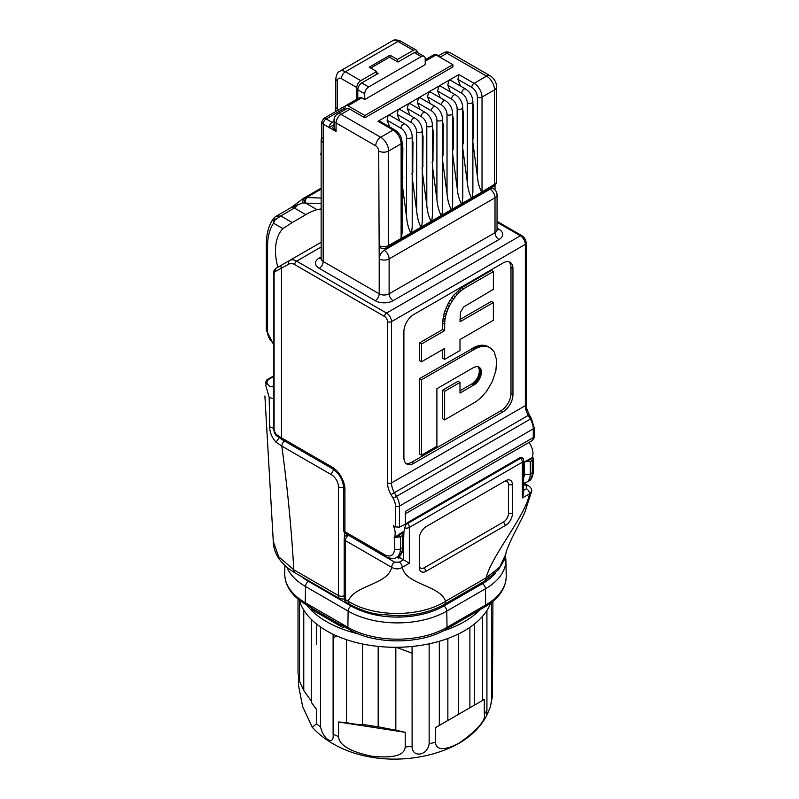 <?xml version="1.0" encoding="UTF-8"?>
<svg xmlns="http://www.w3.org/2000/svg" width="799" height="799" viewBox="0 0 799 799"><rect width="100%" height="100%" fill="white"/><g stroke="black" fill="none" stroke-linecap="round" stroke-linejoin="round"><path stroke-width="1.2" d="M273.697 428.294L269.702 426.836C269.742 432.359 271.85 437.472 276.035 442.177L281.807 446.072C287.53 488.299 291.525 529.527 293.792 569.767L278.681 556.773L273.278 541.442C273.478 551.14 278.102 562.736 295.24 572.973A7.011 4.045 -60 0 1 293.792 569.767L338.456 595.555A7.011 4.045 120 0 0 339.915 598.761L344.299 599.17M276.035 442.177L279.46 437.283M269.702 426.836L269.183 397.403L273.697 398.771M273.697 385.647L272.709 386.227C270.491 387.325 268.514 386.117 266.796 382.611L265.737 385.308L269.183 397.403M272.709 386.227L273.697 388.364M265.378 383.19L265.378 383.18C266.217 380.504 267.066 379.195 267.925 379.235L268.174 379.685L273.697 376.489M266.796 382.611L268.174 379.685M495.51 572.953A65.558 37.853 0 0 1 482.476 583.679L443.815 606.002A65.558 37.853 0 0 1 351.091 606.002A4.205 2.427 120 0 0 348.124 611.095A69.763 40.28 0 0 0 446.781 611.095L485.452 588.773A69.763 40.28 0 0 0 505.877 559.789L506.226 575.879A70.112 40.479 180 0 1 506.226 576.379A70.112 40.479 180 0 1 485.692 605.003L447.031 627.325A70.112 40.479 180 0 1 347.875 627.325A4.205 2.427 120 0 0 348.754 629.252L342.302 625.527A4.205 2.427 -60 0 1 341.433 623.6L341.433 625.317A4.205 2.427 120 0 0 342.302 627.245A4.205 2.427 120 0 0 343.64 627.365L344.179 626.616M342.302 627.245L312.559 610.076A4.205 2.427 -60 0 1 311.69 608.149L311.69 606.431L347.875 627.325L348.124 611.095L305.488 586.486A4.205 2.427 -60 0 1 308.464 581.392L351.091 606.002M412.074 646.471L412.104 747.844C413.453 757.692 427.525 755.564 429.143 743.729L429.143 643.834A97.448 56.26 180 0 0 490.646 603.115A97.448 56.26 180 0 1 486.921 610.476L486.921 710.371L486.291 716.393C479.899 727.649 470.651 736.708 458.566 743.559C415.889 767.11 347.925 765.662 312.319 727.36L302.651 706.626L298.506 685.312L298.506 674.396M298.017 599.04L298.017 673.757L299.565 675.924M312.319 727.36L316.364 723.794L316.364 709.182L311.26 702.271L311.26 619.345A97.448 56.26 180 0 1 303.77 610.076L303.77 690.496L299.565 681.427L299.565 601.008A97.448 56.26 180 0 1 299.275 600.059A97.448 56.26 180 0 0 412.114 646.471A97.448 56.26 180 0 0 429.143 643.834A97.448 56.26 180 0 1 412.114 646.471M338.556 721.996L346.426 722.586L346.426 639.649A97.448 56.26 180 0 0 362.476 643.974L362.476 724.393L378.187 726.82L378.187 646.401A97.448 56.26 180 0 0 395.835 647.3L395.835 730.226L405.203 732.303L338.556 721.996L338.556 736.608A97.448 56.26 180 0 1 333.103 734.171L333.103 634.266A97.448 56.26 180 0 1 320.589 627.035L320.589 726.94A97.448 56.26 180 0 1 316.364 723.794M405.203 732.303L405.203 746.915C404.713 755.315 393.587 758.411 371.835 756.224C350.182 751.699 339.096 745.157 338.556 736.608M435.525 742.221L435.525 727.619L439.32 725.422L439.32 641.277A97.448 56.26 180 0 0 458.386 633.997L458.386 714.416L464.379 710.96L469.892 707.774L469.892 627.355A97.448 56.26 180 0 0 482.496 616.349L482.496 700.493L484.304 699.455L484.304 714.056C486.132 720.009 478.002 729.527 459.914 742.611C440.019 753.447 435.485 747.235 435.525 742.221A97.448 56.26 180 0 1 429.143 743.729M486.291 716.393L490.356 707.005L491.505 700.493L491.505 602.466M490.356 707.005L492.434 696.548L492.923 601.337M490.646 603.115A97.448 56.26 180 0 1 392.768 647.27A97.448 56.26 180 0 1 299.275 600.059M333.103 637.912L336.629 635.884M412.074 653.202L396.134 647.29M333.103 734.171C334.391 746.156 323.275 739.734 320.589 726.94M311.26 701.003L303.77 690.496M362.476 724.393C358.801 724.733 353.448 724.134 346.426 722.586M395.835 730.226L378.187 726.82M484.304 699.455L435.525 727.619M458.386 714.416L439.32 725.422M311.69 606.431L305.248 602.706A70.112 40.479 180 0 1 284.714 574.091A70.112 40.479 180 0 1 284.714 573.592L284.893 565.402M528.618 485.822A4.205 2.427 120 0 0 526.511 486.032L526.511 488.698A4.205 2.427 60 0 1 529.487 493.852L531.625 491.425C532.144 489.697 531.135 487.829 528.618 485.822L524.104 483.215M505.857 554.027L504.259 560.039L498.356 569.877L484.643 581.073A7.011 4.045 60 0 0 486.092 577.867L499.715 567.1L505.857 554.037C505.837 550.96 512.169 537.058 516.074 529.957L524.613 512.898L531.625 491.425M444.184 604.434A7.011 4.045 -120 0 0 445.642 601.218C420.054 617.567 373.742 617.497 348.274 601.218A7.011 4.045 120 0 0 349.722 604.434C360.419 609.947 369.937 613.213 378.297 614.241L398.651 615.779C416.489 615.33 431.66 611.545 444.184 604.434L484.643 581.073M349.722 604.434L346.856 602.776A7.011 4.045 -60 0 1 345.398 599.56L348.274 601.218C354.217 584.998 387.974 584.838 391.67 567.32C395.475 569.397 399.001 569.397 402.247 567.32C405.942 584.838 439.69 584.998 445.642 601.218L486.092 577.867C492.034 554.786 525.792 515.645 529.487 493.852L522.376 497.957L523.615 493.592M426.207 526.571L505.527 480.778A9.818 5.663 -60 0 1 512.469 484.793L512.469 513.407A9.818 5.663 -60 0 1 505.527 525.432L426.207 571.225A9.818 5.663 -60 0 1 419.265 567.22L419.265 538.596A9.818 5.663 -60 0 1 426.207 526.581A9.818 5.663 -60 0 1 426.207 526.571L426.207 526.571M403.405 546.756L403.924 531.655L403.006 532.204L403.924 531.655L404.833 527.979A4.205 2.427 0 0 0 409.348 527.44A4.205 2.427 -120 0 0 407.73 523.435L407.19 522.806L520.219 457.547L520.758 458.177A4.205 2.427 60 0 1 522.376 462.182A4.205 2.427 0 0 0 523.615 460.464L523.615 493.812M522.936 458.177L520.219 457.547M529.018 442.426A13.603 7.85 60 0 1 532.993 453.702L532.284 457.547L524.364 462.022A13.603 7.85 60 0 1 524.304 462.162L523.615 462.561L524.364 462.152L524.364 473.917A14.022 8.1 60 0 1 523.615 477.852M394.336 537.597L402.566 532.024L403.645 533.552L402.406 535.46L400.429 536.798L394.476 537.537A2.527 1.458 -120 0 0 394.237 537.657A2.527 1.458 -120 0 0 394.007 537.907A13.603 7.85 -120 0 0 395.175 533.273A13.603 7.85 -120 0 0 393.338 525.682L395.465 526.911L399.44 527.11L405.383 524.284L405.383 511.43L533.283 437.582A7.011 4.045 60 0 1 531.864 440.778L405.383 513.797M407.19 522.806L405.473 525.103L404.833 527.979M413.812 314.486L503.05 262.971A14.022 8.1 -60 0 1 510.052 262.272A14.022 8.1 -60 0 1 512.958 268.694L512.958 394.626A14.022 8.1 -60 0 1 503.05 411.805L413.812 463.32A14.022 8.1 -60 0 1 406.801 464.019A14.022 8.1 -60 0 1 403.894 457.597L403.894 331.665A14.022 8.1 -60 0 1 413.812 314.486M321.138 242.277L289.637 260.464A14.022 8.1 -120 0 0 289.637 260.464L289.637 260.464A2.806 2.287 60 0 0 289.058 264.03L274.786 271.76L274.087 273.528L274.087 430.082L276.025 435.305L282.317 439.77A4.205 2.427 -60 0 1 281.448 437.852L281.448 268.424A2.806 2.287 -120 0 1 282.027 264.849L289.637 260.464A14.022 8.1 -120 0 1 296.649 261.153L321.138 247.011M274.087 273.528A2.806 1.618 0 0 1 273.697 272.699C273.358 271.67 274.037 270.262 275.765 268.474L274.786 271.76M275.595 432.758L274.696 432.948A47.79 27.595 180 0 0 281.448 437.852L332.014 467.045A18.227 10.527 60 0 1 344.908 489.368L344.908 531.725A4.205 2.427 180 0 1 343.67 530.007L343.67 487.65A4.205 2.427 0 0 0 344.908 489.368M398.761 556.024L398.761 558.241L396.843 557.133M398.761 558.241L399.75 557.672L409.348 563.215L409.348 527.44L522.376 462.182L522.376 497.957M409.348 563.215L402.247 567.32A4.205 2.427 -120 0 0 399.27 562.166L394.646 562.166A4.205 2.427 120 0 0 391.67 567.32L345.398 540.603A4.205 2.427 -60 0 1 348.374 535.45A4.205 2.427 -120 0 0 346.267 535.24A4.205 4.205 0 0 0 344.169 538.886A4.205 2.427 0 0 0 345.398 540.603L345.398 599.56A4.205 2.427 180 0 1 344.169 597.842L344.169 538.886M399.75 555.335L399.75 557.672M532.284 457.547L533.532 458.906L532.294 460.474L530.316 461.492L524.534 461.612M334.022 124.704L329.138 127.53L336.079 131.535L336.079 122.946L375.74 145.847A4.205 2.427 -120 0 1 378.716 151.001L379.205 258.906A7.011 4.045 -60 0 1 384.169 250.317L490.057 189.183A7.011 4.045 -60 0 1 493.562 188.834A7.011 7.011 0 0 1 497.068 194.906A7.011 4.045 0 0 1 495.01 197.772L495.01 232.689L389.123 293.822L389.123 258.906L495.01 197.772A7.011 4.045 60 0 0 490.057 189.183M321.138 256.938L319.22 258.047A12.624 7.281 180 0 0 319.22 268.354A5.613 3.236 120 0 0 323.186 261.483L323.186 138.976A5.613 3.236 180 0 1 321.548 136.689L321.548 122.147L323.186 124.095L329.138 127.53A4.205 2.427 120 0 1 332.114 122.377L326.162 118.941L344.998 108.065M334.491 125.503L332.554 127.55L335.091 130.966A4.205 2.427 -60 0 1 335.19 130.027L334.022 126.602L334.022 120.09A7.011 4.045 0 0 0 336.079 122.946A7.011 4.045 -60 0 1 341.033 114.367L349.962 109.213L364.833 117.803L364.833 115.505L347.974 105.778A4.205 2.427 -120 0 0 345.877 105.568A4.205 2.427 -120 0 0 344.998 107.495L344.998 109.703M335.19 130.027L336.079 131.535M334.022 121.278L332.114 122.377M376.629 74.347L376.629 71.491L360.768 80.649A5.613 3.236 120 0 0 356.803 87.52L356.803 99.256M340.923 108.524A4.205 2.427 60 0 1 341.572 107.775A4.205 2.427 60 0 1 342.541 107.595M320.868 154.217L321.138 155.775M417.278 52.414A5.613 3.236 120 0 0 416.119 50.027A5.613 3.236 120 0 0 413.313 50.307L397.453 59.466L397.453 61.753M495.01 185.198L495.01 189.942M364.833 117.803L452.873 66.966L452.873 64.679L364.833 115.505M425.218 59.765L433.917 54.741A4.205 2.427 60 0 1 436.024 54.941L452.873 64.679M378.716 151.001A7.011 4.045 0 0 0 388.624 151.001L401.118 143.79A3.296 1.898 0 0 0 402.087 142.442C401.717 137.078 399.3 132.894 394.836 129.887L380.034 121.338L377.987 121.268L458.896 74.567L457.907 79.371L460.504 86.052M377.987 121.268L393.188 130.047L380.694 137.258L341.033 114.367A7.011 4.045 -120 0 0 337.528 114.017L346.456 108.864A7.011 4.045 60 0 1 349.962 109.213M345.877 105.568L359.66 97.608A4.205 2.427 60 0 1 361.757 97.818L364.734 99.535L425.218 64.619L425.218 58.896A5.613 3.236 120 0 0 424.049 56.33A5.613 3.236 120 0 0 421.253 56.609L368.699 86.941A5.613 3.236 120 0 0 364.734 93.813L364.734 99.535M376.629 72.629L378.117 73.488L361.757 82.936A5.613 3.236 -60 0 0 357.792 89.808L357.792 98.686M424.049 56.33L417.108 52.325A5.613 3.236 -60 0 0 414.311 52.594L397.952 62.042L389.522 57.178L370.686 68.055M390.012 57.468L390.012 55.171L369.198 67.196L376.629 71.491M390.012 55.171L397.453 59.466M274.806 220.204L273.528 223.191L273.018 219.116L274.437 217.468L275.875 216.389L280.779 215.93L274.806 220.204L274.806 217.248L275.865 216.389L290.906 207.71A7.011 4.045 60 0 1 294.412 208.06L305.837 214.661C307.885 213.163 311.35 211.565 316.224 209.877L321.138 208.919M321.138 189.133L306.636 197.503L302.921 198.721L303.63 198.262L302.461 202.926L305.618 203.086A4.205 3.226 -87.8 0 1 307.335 197.523L306.636 197.503C304.988 198.731 304.419 200.539 304.918 202.916M305.837 214.661L292.204 222.531L280.779 215.93L294.412 208.06A7.011 4.045 120 0 0 297.468 205.073L302.461 202.926M277.832 267.275A54.682 31.57 60 0 1 282.936 228.624L292.204 222.531M290.986 207.67L297.468 205.073L296.759 203.365L302.921 198.721M387.116 120.25L400.968 128.249A3.296 1.898 120 0 1 403.305 124.215A3.296 1.898 120 0 1 404.953 124.045L390.142 115.495L388.104 115.436L387.116 120.25L389.712 126.921M400.968 128.249A7.92 4.574 -120 0 1 406.571 137.947A3.296 1.898 0 0 0 411.235 137.947A3.296 1.898 0 0 0 412.204 136.599L412.204 226.996L411.565 232.639L388.624 245.453A7.011 4.045 180 0 1 379.235 245.722L380.234 247.71C382.182 248.769 384.689 248.659 387.755 247.38A4.205 2.427 -120 0 0 388.624 245.453L388.624 151.001A11.216 6.472 -120 0 0 380.694 137.258A7.011 4.045 120 0 0 375.74 145.847M412.204 177.578L416.688 211.136C417.258 217.528 418.676 222.881 420.963 227.216L411.565 232.639M397.233 114.407L411.086 122.407A3.296 1.898 120 0 1 413.413 118.372A3.296 1.898 120 0 1 415.061 118.212L400.259 109.663L398.212 109.593L397.233 114.407L399.82 121.088M416.688 211.136L416.688 132.105A3.296 1.898 0 0 0 421.343 132.105A3.296 1.898 0 0 0 422.311 130.766L422.311 221.153L421.672 226.806L420.963 227.216M422.311 171.735L426.796 205.293C427.365 211.685 428.793 217.048 431.08 221.373L421.672 226.806M407.34 108.574L421.203 116.564A3.296 1.898 120 0 1 423.53 112.529A3.296 1.898 120 0 1 425.178 112.369L410.366 103.82L408.329 103.76L407.34 108.574L409.937 115.246M426.796 205.293L426.796 126.272A3.296 1.898 0 0 0 431.46 126.272A3.296 1.898 0 0 0 432.429 124.924L432.429 215.321L431.79 220.963L431.08 221.373M432.429 165.892L436.913 199.46C437.482 205.852 438.911 211.206 441.188 215.54L431.79 220.963M417.458 102.731L431.31 110.731A3.296 1.898 120 0 1 433.637 106.696A3.296 1.898 120 0 1 435.285 106.527L420.484 97.977L418.446 97.917L417.458 102.731L420.044 109.413M436.913 199.46L436.913 120.429A3.296 1.898 0 0 0 441.577 120.429A3.296 1.898 0 0 0 442.536 119.091L442.536 209.478L441.897 215.131L441.188 215.54M442.536 160.06L447.031 193.618C447.59 200.01 449.018 205.373 451.305 209.698L441.897 215.131M427.575 96.889L441.428 104.889A3.296 1.898 120 0 1 443.755 100.854A3.296 1.898 120 0 1 445.403 100.694L430.601 92.145L428.554 92.075L427.575 96.889L430.162 103.57M447.031 193.618L447.031 114.597A3.296 1.898 0 0 0 451.685 114.597A3.296 1.898 0 0 0 452.653 113.248L452.653 203.635L452.014 209.288L451.305 209.698M452.653 154.217L457.138 187.775C457.707 194.167 459.135 199.53 461.423 203.855L452.014 209.288M437.682 91.056L451.535 99.056A3.296 1.898 120 0 1 453.872 95.011A3.296 1.898 120 0 1 455.52 94.851L440.708 86.302L438.671 86.242L437.682 91.056L440.279 97.728M457.138 187.775L457.138 108.754A3.296 1.898 0 0 0 461.802 108.754A3.296 1.898 0 0 0 462.761 107.406L462.761 197.802L462.132 203.445L461.423 203.855M462.761 148.384L467.255 181.942C467.824 188.334 469.243 193.688 471.53 198.022L462.132 203.445M447.8 85.213L461.652 93.213A3.296 1.898 120 0 1 463.979 89.178A3.296 1.898 120 0 1 465.627 89.019L450.826 80.469L448.778 80.399L447.8 85.213L450.386 91.895M467.255 181.942L467.255 102.911A3.296 1.898 0 0 0 471.909 102.911A3.296 1.898 0 0 0 472.878 101.573L472.878 191.96L472.239 197.613L471.53 198.022M472.878 142.542L477.363 176.1C477.932 182.492 479.36 187.855 481.647 192.179L472.239 197.613M439.989 57.238L446.931 53.233A7.011 4.045 -60 0 1 450.436 52.884A7.011 7.011 0 0 0 443.425 52.884A7.011 4.045 60 0 1 446.931 53.233L486.591 76.125A11.216 6.472 60 0 1 494.521 89.868L494.521 184.319L481.647 192.179M402.087 142.442L402.087 232.839L401.448 238.482M402.087 183.41L406.571 216.978C407.14 223.36 408.569 228.724 410.856 233.048M321.548 122.227L323.655 118.502L326.162 118.941A4.205 2.427 -60 0 0 323.186 124.095L323.186 138.976M405.882 463.32A14.022 8.1 120 0 0 411.825 462.182L501.063 410.656A14.022 8.1 120 0 0 510.98 393.488L510.98 267.545A14.022 8.1 120 0 0 508.993 261.822M459.994 390.791L472.529 383.52L476.234 379.825L478.132 376.559L479.25 372.534L479.24 369.188L477.922 366.551M478.281 366.651L479.63 367.43L477.143 366.441L473.827 367.39L436.903 388.714L436.903 446.281L421.522 455.17L419.535 454.022L419.535 378.626L476.334 346.307L481.238 345.188L486.261 345.787L491.025 348.384L494.221 351.989L496.638 360.139L495.899 370.606L492.194 381.772L486.661 391.2L481.278 397.383L476.074 401.627L444.634 419.904L442.646 418.756L442.646 390.162L458.017 381.293L459.994 382.441L459.994 393.088L474.996 384.299L475.505 383.89L473.527 382.741M421.522 361.767L419.535 360.629L419.535 342.871L442.646 329.528L442.746 320.639L444.194 313.038L448.539 302.711L453.363 295.54L461.542 287.8L491.405 270.422L493.382 271.57L493.382 289.318L463.59 306.996L460.484 312.259L459.994 321.797L493.373 302.531L493.373 320.289L459.994 339.555L459.994 350.511L444.634 359.38L444.634 348.424L421.522 361.767L421.522 344.009L444.634 330.666L444.733 321.787L442.746 320.639M444.634 359.38L442.646 358.232L442.646 349.572M459.994 319.51L491.395 301.383L493.373 302.531M419.535 378.626L421.522 379.775L476.194 348.334L474.216 347.185M421.522 455.17L421.522 379.775M471.999 348.334L473.987 349.483M473.118 347.725L475.105 348.873M475.285 346.716L477.273 347.855L476.194 348.334M476.334 346.307L478.321 347.445L477.273 347.855M477.363 345.957L479.35 347.106L478.321 347.445M478.371 345.677L480.359 346.816L479.35 347.106M479.35 345.458L481.338 346.596L480.359 346.816M480.309 345.298L482.286 346.436L481.338 346.596M481.238 345.188L483.225 346.337L482.286 346.436M482.147 345.148L484.124 346.297L483.225 346.337M483.025 345.168L485.003 346.317L484.124 346.297M483.874 345.238L485.862 346.386L485.003 346.317M484.703 345.368L485.862 346.386M485.492 345.548L486.681 346.516M486.261 345.787L487.48 346.696M487 346.077L488.249 346.936M487.71 346.416L488.988 347.215M490.376 347.945L489.697 347.555M442.646 390.162L444.634 391.31L459.994 382.441M444.634 419.904L444.634 391.31M471.869 383.939L473.857 385.088M472.079 383.81L474.067 384.958M472.529 383.52L474.516 384.659M473.018 383.16L474.996 384.299M474.057 382.272L476.044 383.41L475.505 383.89M474.606 381.742L476.584 382.891L476.044 383.41M475.155 381.153L477.133 382.302L476.584 382.891M475.695 380.524L477.682 381.662L477.133 382.302M476.234 379.825L478.221 380.973L477.682 381.662M476.753 379.086L478.741 380.234L478.221 380.973M477.243 378.297L479.23 379.435L478.741 380.234M477.712 377.448L479.69 378.596L479.23 379.435M478.132 376.559L480.109 377.707L479.69 378.596M478.501 375.62L480.479 376.768L480.109 377.707M478.821 374.631L480.798 375.78L480.479 376.768M479.07 373.602L481.058 374.751L480.798 375.78M479.25 372.534L481.238 373.672L481.058 374.751M479.36 371.415L481.338 372.554L481.368 371.715L481.228 370.327L479.24 369.188M481.238 373.672L481.338 372.554M479.38 370.836L481.358 371.984M479.38 370.566L481.368 371.715M479.38 370.406L481.358 371.555M479.34 369.787L481.318 370.936M479.09 368.609L481.228 370.327M478.901 368.069L481.078 369.757M478.651 367.56L480.878 369.208M478.361 367.081L480.638 368.699M478.022 366.661L480.339 368.229M419.535 342.871L421.522 344.009M442.646 329.528L444.634 330.666M442.646 323.036L444.634 324.184M443.046 318.162L445.023 319.31L444.733 321.787M443.525 315.625L445.512 316.764L445.023 319.31M444.194 313.038L446.182 314.187L445.512 316.764M445.033 310.431L447.021 311.58L446.182 314.187M446.042 307.835L448.029 308.973L447.021 311.58M447.21 305.248L449.198 306.397L448.029 308.973M448.539 302.711L450.526 303.85L449.198 306.397M450.007 300.224L451.994 301.373L450.526 303.85M451.625 297.827L453.602 298.976L451.994 301.373M453.363 295.54L455.35 296.679L453.602 298.976M455.24 293.363L457.218 294.511L455.35 296.679M457.228 291.335L459.215 292.484L457.218 294.511M459.335 289.478L461.313 290.626L459.215 292.484M461.542 287.8L463.53 288.948L461.313 290.626M463.849 286.332L465.837 287.48L493.382 271.57M463.53 288.948L465.837 287.48M426.187 526.591L503.54 481.927A7.011 4.045 120 0 1 508.504 484.793L508.504 513.407A7.011 4.045 120 0 1 503.54 521.997L424.219 567.789A7.011 4.045 120 0 1 419.265 564.933M505.527 480.778L503.54 481.927L505.527 480.778M344.169 595.684A4.205 2.427 180 0 1 338.456 595.555L338.456 486.791A9.818 5.663 -120 0 0 331.515 474.766L281.807 446.072A4.205 2.427 -60 0 1 284.544 441.058M338.456 486.791A4.205 2.427 0 0 0 343.66 487.13M334.182 469.812A4.205 2.427 120 0 0 331.515 474.766M306.536 604.883A97.448 56.26 0 0 0 358.441 633.917M442.856 631.04A97.448 56.26 0 0 0 464.379 621.662A97.448 56.26 0 0 0 480.359 609.497M412.034 746.376A97.448 56.26 180 0 1 405.203 746.915M486.921 710.371A97.448 56.26 180 0 1 484.304 714.056M492.434 696.548A97.448 56.26 180 0 1 491.505 700.493M316.404 644.603L316.404 623.919M474.536 705.088L474.536 623.919M447.859 638.471L447.859 720.498M453.423 599.1A4.205 2.427 -120 0 1 454.261 599.45A81.748 47.191 180 0 1 444.444 604.284M301.243 576.439A65.558 37.853 0 0 0 308.464 581.392M454.261 599.45L471.12 589.712A81.748 47.191 180 0 0 479.49 584.049M482.476 583.679A4.205 2.427 60 0 1 485.452 588.773L485.692 605.003A4.205 2.427 60 0 1 484.823 606.93L446.152 629.252A4.205 2.427 -120 0 0 447.031 627.325L446.781 611.095A4.205 2.427 -120 0 0 443.815 606.002M286.881 567.17A69.763 40.28 0 0 0 305.488 586.486L305.248 602.706A4.205 2.427 -60 0 0 306.117 604.633C292.234 596.444 285.093 586.256 284.714 574.091M344.409 537.477L344.409 532.384M523.615 484.354L526.511 486.032M526.511 488.698L523.615 490.376M522.366 457.607A4.205 1.059 139.4 0 0 520.758 458.177L407.73 523.435A4.205 1.059 139.4 0 0 405.473 525.103M395.465 526.911L395.465 506.127A11.216 6.472 -120 0 0 393.148 498.316L391.021 494.631A16.829 9.718 60 0 1 387.535 482.906L387.535 321.647A4.205 2.427 -120 0 0 384.559 316.494L294.661 264.589A11.216 6.472 -120 0 0 289.058 264.03M394.476 537.537L394.476 548.903A14.022 8.1 -120 0 1 384.559 554.626L344.908 531.725A4.205 2.427 -60 0 0 345.777 533.652A4.205 4.205 0 0 1 343.67 530.007M294.661 264.589A2.806 1.618 -60 0 1 296.649 261.153L386.546 313.058A2.806 1.618 120 0 0 384.559 316.494M387.535 321.647A2.806 1.618 0 0 0 391.5 321.647A7.011 4.045 -120 0 0 386.546 313.058L520.399 235.775A7.011 4.045 60 0 1 525.352 244.364L525.352 405.632L391.5 482.906L391.5 321.647L525.352 244.364A2.806 1.618 0 0 0 526.171 243.216L526.171 404.484A2.806 1.618 180 0 1 525.352 405.632A14.022 8.1 -120 0 0 528.259 415.4L530.386 419.085A14.022 8.1 60 0 1 533.283 428.853L533.283 437.582A2.806 1.618 180 0 0 534.112 436.444C534.681 437.183 533.942 438.621 531.884 440.768M391.021 494.631L394.406 492.683A14.022 8.1 60 0 1 391.5 482.906A2.806 1.618 180 0 1 387.535 482.906M395.465 506.127A2.806 1.618 0 0 0 399.44 506.127A14.022 8.1 -120 0 0 396.534 496.359L394.406 492.683L529.288 414.811L531.405 418.486L393.148 498.316M399.44 527.11L399.44 506.127L533.283 428.853A2.806 1.618 0 0 0 534.112 427.705L534.112 436.444M497.068 222.312L520.399 235.775A2.806 1.618 120 0 1 521.797 235.635C524.514 237.443 525.972 239.97 526.171 243.216M319.22 268.354L375.24 300.694A12.624 7.281 180 0 0 393.088 300.694L498.985 239.56A12.624 7.281 180 0 0 498.985 229.253L497.068 228.144M275.765 268.474L282.027 264.849L275.765 268.474M274.087 430.082A2.806 1.618 180 0 1 273.697 429.253L273.697 272.699M332.014 467.045A4.205 2.427 120 0 0 332.883 468.973L282.317 439.77M402.406 535.46L402.406 547.754A18.227 10.527 60 0 1 398.631 556.104C401.168 555.405 402.846 552.049 403.645 546.037A4.205 2.427 180 0 1 402.406 547.754L400.429 548.903L400.429 536.798M403.405 548.823L403.405 559.779L399.27 562.166M394.646 562.166L348.634 535.3M395.775 537.597L403.295 532.494M398.631 556.104L396.654 557.243A18.227 10.527 -120 0 0 400.429 548.903A4.205 2.427 180 0 1 394.476 548.903M384.559 554.626A4.205 2.427 120 0 0 385.438 556.553L345.777 533.652M532.294 460.474L532.294 472.768A18.227 10.527 60 0 1 528.519 481.108L526.541 482.256A18.227 10.527 -120 0 0 530.316 473.917L530.316 461.492M528.519 481.108C531.055 480.419 532.723 477.063 533.522 471.05A4.205 2.427 180 0 1 532.294 472.768L530.316 473.917A4.205 2.427 180 0 1 524.364 473.917L523.615 474.346M525.662 461.842L533.183 457.957M498.985 229.253A5.613 3.236 -60 0 1 497.068 229.792A7.011 4.045 180 0 1 495.01 232.689A5.613 3.236 -120 0 0 498.985 239.56M321.138 258.586A5.613 3.236 60 0 1 319.22 258.047M384.169 250.317A7.011 4.045 -120 0 1 389.123 258.906A7.011 4.045 0 0 1 379.205 258.906L379.205 293.822L323.186 261.483A7.011 4.045 180 0 1 321.138 258.616L321.138 139.555A7.011 4.045 0 0 0 323.186 142.412M393.088 300.694A5.613 3.236 60 0 1 389.123 293.822A7.011 4.045 180 0 1 379.205 293.822A5.613 3.236 -60 0 1 375.24 300.694M356.803 87.52L341.433 78.642A5.613 3.236 -120 0 0 337.468 80.939L337.468 108.994A75.715 43.715 60 0 1 337.448 110.532M360.768 80.649L345.398 71.77A11.216 6.472 -120 0 0 339.795 71.221L392.339 40.879A11.216 6.472 60 0 1 397.952 41.438A5.613 3.236 -60 0 1 400.748 41.158L416.119 50.027M341.433 78.642A5.613 3.236 -60 0 1 345.398 71.77L397.952 41.438L413.313 50.307M450.436 52.884L490.097 75.775A7.011 4.045 120 0 0 486.591 76.125L474.097 83.336L458.896 74.567M347.974 105.778L361.757 97.818M425.218 61.183L436.024 54.941M357.792 89.808L364.734 93.813M414.311 52.594L421.253 56.609M368.699 86.941L361.757 82.936M339.795 71.221C337.827 71.91 336.499 74.377 335.83 78.642A5.613 3.236 0 0 0 337.468 80.939M337.468 108.994A5.613 3.236 180 0 1 335.83 106.706L335.83 78.642M317.083 209.698L305.618 203.086L321.138 203.685M321.138 198.062L307.335 197.523M273.697 344.759L266.337 330.227A4.205 2.427 180 0 0 267.565 331.945A9.818 5.663 -120 0 0 273.697 343.45M267.565 331.945L267.565 246.082A4.205 2.427 0 0 1 266.337 244.364L266.337 330.227M282.936 228.624L273.528 223.191A65.898 38.052 -120 0 0 267.565 246.082M394.836 129.887A3.296 1.898 120 0 0 393.188 130.047A11.216 6.472 60 0 1 401.118 143.79L401.118 238.242M412.204 139.386A7.011 4.045 60 0 1 412.723 142.242L412.204 138.427M412.204 142.542L412.723 142.242L412.723 172.005L412.963 141.902M412.204 172.314L412.723 172.005A4.205 2.427 60 0 1 412.204 173.653M422.311 133.543A7.011 4.045 60 0 1 422.831 136.399L422.311 132.584M422.311 136.709L422.831 136.399L422.831 166.172L423.08 136.06M422.311 166.472L422.831 166.172A4.205 2.427 60 0 1 422.311 167.81M432.429 127.71A7.011 4.045 60 0 1 432.948 130.567L432.429 126.751M432.429 130.866L432.948 130.567L432.948 160.329L433.198 130.217M432.429 160.629L432.948 160.329A4.205 2.427 60 0 1 432.429 161.977M442.536 121.867A7.011 4.045 60 0 1 443.065 124.724L442.536 120.909M442.536 125.024L443.065 124.724L443.065 154.497L443.305 124.384M442.536 154.796L443.065 154.497A4.205 2.427 60 0 1 442.536 156.135M452.653 116.025A7.011 4.045 60 0 1 453.173 118.891L452.653 115.066M452.653 119.191L453.173 118.891L453.173 148.654L453.423 118.542M452.653 148.954L453.173 148.654A4.205 2.427 60 0 1 452.653 150.292M462.761 110.192A7.011 4.045 60 0 1 463.29 113.049L462.761 109.233M462.761 113.348L463.29 113.049L463.29 142.811L463.53 112.709M462.761 143.121L463.29 142.811A4.205 2.427 60 0 1 462.761 144.459M472.878 104.349A7.011 4.045 60 0 1 473.398 107.206L472.878 103.391M472.878 107.505L473.398 107.206L473.398 136.979L473.647 106.866M472.878 137.278L473.398 136.979A4.205 2.427 60 0 1 472.878 138.617M457.907 79.371L471.76 87.371A3.296 1.898 120 0 1 474.097 83.336A11.216 6.472 -120 0 1 482.027 97.079L494.521 89.868A7.011 4.045 0 0 0 496.569 87.001L496.569 181.453A7.011 4.045 180 0 1 494.521 184.319A4.205 2.427 60 0 1 493.652 186.247L387.755 247.38M482.027 191.53L482.027 97.079A3.296 1.898 0 0 1 477.363 97.079A7.92 4.574 -120 0 0 471.76 87.371M477.363 97.079L477.363 176.1M402.087 145.218A7.011 4.045 60 0 1 402.606 148.085L402.087 144.259M402.087 148.384L402.606 148.085L402.606 177.847L402.856 147.735M402.087 178.147L402.606 177.847A4.205 2.427 60 0 1 402.087 179.485M406.571 137.947L406.571 216.978M416.688 132.105A7.92 4.574 -120 0 0 411.086 122.407M426.796 126.272A7.92 4.574 -120 0 0 421.203 116.564M436.913 120.429A7.92 4.574 -120 0 0 431.31 110.731M447.031 114.597A7.92 4.574 -120 0 0 441.428 104.889M457.138 108.754A7.92 4.574 -120 0 0 451.535 99.056M467.255 102.911A7.92 4.574 -120 0 0 461.652 93.213M436.564 55.261A4.205 2.427 -60 0 1 438.122 55.311L435.395 54.662M510.98 267.545L512.958 268.694M413.812 463.32L411.825 462.182M501.063 410.656L503.05 411.805M512.958 394.626L510.98 393.488M471.859 348.414L473.847 349.562M471.72 384.019L473.707 385.168M508.504 484.793L512.469 484.793M512.469 513.407L508.504 513.407M503.54 521.997L505.527 525.432M426.207 571.225L424.219 567.789M470.271 589.372A4.205 2.427 60 0 1 471.12 589.712M341.433 625.317L311.69 608.149M273.697 375.9L267.925 379.235M311.69 607.849L306.117 604.633M531.405 418.486L534.112 427.705M276.025 435.305L274.457 433.098L273.697 429.253M343.67 487.65C342.921 479.78 339.325 473.547 332.883 468.973M403.645 533.642L403.645 546.037M346.856 602.776C345.458 602.256 344.569 600.618 344.169 597.842M347.395 534.591L346.267 535.24M394.237 537.657L394.816 537.228M396.654 557.243C394.776 559.09 391.041 558.861 385.438 556.553M497.068 221.363L521.797 235.635M526.171 404.484C525.692 405.772 526.731 409.218 529.288 414.811M533.522 471.05L533.522 458.976M526.541 482.256L523.615 483.325M523.615 460.464A4.205 4.205 0 0 0 522.906 458.137M320.838 154.437L321.138 152.21M392.339 40.879C393.917 39.521 396.723 39.61 400.748 41.158M443.425 52.884L437.932 56.05M335.63 111.58L335.83 106.706M303.63 198.262L321.138 188.155M273.018 219.116C268.584 225.817 266.357 234.227 266.337 244.364M291.066 207.61L296.759 203.365M337.528 114.017A7.011 7.011 0 0 0 334.022 120.09M412.963 171.665L411.855 173.932M423.08 165.822L421.962 168.1M433.198 159.99L432.079 162.257M443.305 154.147L442.187 156.414M453.423 148.314L452.304 150.582M463.53 142.472L462.411 144.739M473.647 136.629L472.529 138.906M497.038 230.172L497.068 194.906M496.569 181.453C496.868 182.821 495.899 184.419 493.652 186.247M490.097 75.775C494.261 78.402 496.419 82.147 496.569 87.001M402.856 177.508L401.737 179.775M404.953 124.045C409.408 127.051 411.825 131.236 412.204 136.599M415.061 118.212C419.525 121.208 421.942 125.393 422.311 130.766M425.178 112.369C429.642 115.376 432.059 119.56 432.429 124.924M435.285 106.527C439.75 109.533 442.167 113.718 442.536 119.091M445.403 100.694C449.867 103.7 452.284 107.885 452.653 113.248M455.52 94.851C459.974 97.858 462.391 102.042 462.761 107.406M465.627 89.019C470.092 92.015 472.509 96.2 472.878 101.573M438.671 55.62L438.122 55.311M321.647 137.308L321.138 139.555M323.655 118.502L345.498 105.887M339.915 598.761L295.24 572.973M264.888 395.964L273.278 541.442M505.877 559.789L505.507 555.894M506.226 576.379C505.837 588.553 498.706 598.731 484.823 606.93M446.152 629.252C420.504 644.753 374.401 644.753 348.754 629.252"/></g></svg>
